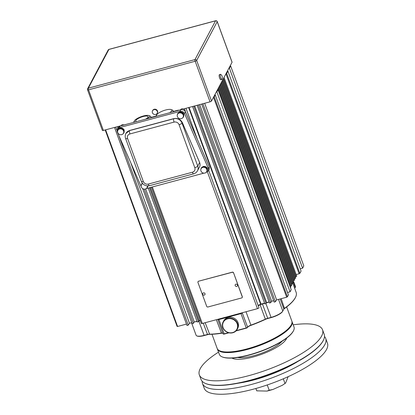 <?xml version="1.0" encoding="UTF-8"?>
<svg xmlns="http://www.w3.org/2000/svg" width="415" height="415" viewBox="0 0 415 415"><rect width="100%" height="100%" fill="white"/><g stroke="black" fill="none" stroke-linecap="round" stroke-linejoin="round"><path stroke-width="0.62" d="M267.25 384.949L269.169 390.193L272.868 389.498L282.299 385.296L285.598 383.066L288.14 376.68M283.295 378.812L284.929 383.278M255.873 388.487L256.735 390.842L267.042 391.08L269.169 390.193M324.499 336.524A65.601 18.556 159.9 0 1 325.708 338.448A65.601 18.556 159.9 0 1 251.703 384.378A65.601 18.556 159.9 0 1 202.499 383.533A65.601 18.556 159.9 0 1 202.183 381.281M325.708 338.448L327.456 343.221A65.601 18.556 159.9 0 1 253.451 389.151A65.601 18.556 159.9 0 1 204.247 388.31L202.499 383.533M298.183 361.273A53.011 14.992 159.9 0 1 254.084 379.891A53.011 14.992 159.9 0 1 238.257 383.201M214.244 96.871L287.413 296.813L286.672 297.218L213.507 97.271L232.058 62.286L217.206 21.699L196.658 60.445L211.515 101.027L213.507 97.271L214.244 96.871L215.245 94.983L214.757 94.911M216.288 92.026L216.9 91.865L218.025 89.739L217.538 89.666M226.683 73.414L299.853 273.361L299.116 273.76L225.947 73.813L226.683 73.414L227.897 71.121L227.285 71.287M228.815 68.408L229.428 68.242L230.641 65.949L230.154 65.876M151.449 187.207L201.306 323.456A1.323 0.373 -20.1 0 0 202.302 323.477L218.166 319.218A0.996 0.28 -20.1 0 0 218.788 319.156L240.85 313.237A0.996 0.28 -20.1 0 0 241.603 312.936L257.466 308.677A1.323 0.373 -20.1 0 0 258.96 307.748L208.672 170.332M150.375 187.497L199.122 320.702L200.196 320.411M199.122 320.702L198.489 321.646L197.26 322.019L148.259 188.062M145.603 188.944L194.293 321.993L196.99 321.272M194.293 321.993L193.359 323.389L192.129 323.762L142.708 188.649M114.54 127.447L186.999 325.51L188.228 325.132L189.468 323.29L191.735 322.683M105.618 129.838L177.579 326.481L186.48 324.089M177.579 326.481L177.091 326.408L105.197 129.952M300.247 268.816L302.597 268.183L303.811 265.896L230.641 65.949M299.853 273.361L301.067 271.068L227.897 71.121M296.144 274.554L299.116 273.76M224.017 77.455L296.746 276.198L295.298 276.867M294.292 278.756L295.745 278.086L223.016 79.343M293.291 280.644L294.743 279.98L222.009 81.231M221.008 83.125L293.737 281.868L292.29 282.537M220.007 85.013L292.736 283.756L291.288 284.425M219.006 86.901L291.735 285.644L290.287 286.314M290.505 287.787L290.733 287.538L218.005 88.794M287.522 292.492L290.069 291.807L291.195 289.68L218.025 89.739M287.413 296.813L288.415 294.925L215.245 94.983M204.662 103.273L276.623 299.91L286.672 297.218M276.623 299.91L275.384 301.752L274.154 302.13L201.695 104.066M197.141 105.286L269.48 303.017L270.705 302.639L271.643 301.249L273.635 300.714M192.586 106.51L264.806 303.905L266.031 303.526L266.663 302.582L269.086 301.933M189.053 107.459L261.014 304.102L264.531 303.158M261.014 304.102L260.641 304.237L188.664 107.563M258.099 305.409A53.67 15.179 -20.1 0 0 260.641 304.237M117.507 126.648L117.943 127.846M131.135 163.889L189.468 323.29M194.702 105.939L266.663 302.582M199.682 104.606L271.643 301.249M157.202 113.305L157.415 112.896A2.651 2.423 -152.1 0 0 155.215 109.202A2.651 2.423 -152.1 0 0 152.736 110.416L152.518 110.821A2.651 2.423 -152.1 0 0 154.717 114.519A2.651 2.423 -152.1 0 0 157.311 111.407A2.651 2.423 -152.1 0 0 152.518 110.821M198.033 281.697A0.996 0.908 27.9 0 1 198.614 281.204L232.322 272.162A0.996 0.908 27.9 0 1 233.567 272.811L242.308 296.683A0.996 0.908 27.9 0 1 242.23 297.456M241.603 312.936L218.166 319.218M184.644 109.69L184.296 108.735L210.037 101.831L195.185 61.244L88.54 89.847L103.392 130.435L120.905 125.74M123.898 124.936L129.158 123.608M216.9 91.865L290.069 291.807M229.428 68.242L302.597 268.183M202.655 293.97A1.255 1.255 0 0 0 204.554 294.977A1.229 1.126 -152.1 0 0 203.454 292.886A1.229 1.126 -152.1 0 0 202.722 294.297M235.139 285.255A1.255 1.255 0 0 0 237.038 286.262A1.229 1.126 -152.1 0 0 235.938 284.171A1.229 1.126 -152.1 0 0 235.206 285.582M233.567 272.811L242.241 296.803A0.996 0.908 -152.1 0 1 241.649 297.944L207.941 306.986A0.996 0.908 -152.1 0 1 206.696 306.337L197.96 282.465A0.996 0.908 -152.1 0 1 197.997 281.754L198.064 281.635M233.505 272.93A0.996 0.908 -152.1 0 0 232.26 272.281L232.322 272.162M198.614 281.204L232.26 272.281M198.552 281.323A0.996 0.908 -152.1 0 0 197.997 281.754M217.227 21.575A1.323 1.323 0 0 0 215.639 20.75A1.323 0.384 -105 0 0 215.546 20.838L108.901 49.442A1.323 0.384 -105 0 1 108.995 49.354A1.323 1.323 0 0 0 108.165 50.013L87.617 88.758A1.323 1.214 27.9 0 0 87.565 89.707A1.323 0.373 -20.1 0 0 87.544 89.832A1.323 0.373 -20.1 0 0 88.54 89.847A1.323 0.384 -105 0 1 88.354 88.182L194.998 59.578A1.323 1.214 27.9 0 1 196.658 60.445A1.323 0.373 -20.1 0 1 195.185 61.244A1.323 0.384 -105 0 1 194.998 59.578L215.546 20.838A1.323 1.214 27.9 0 1 217.206 21.699A1.323 0.373 -20.1 0 0 217.227 21.575L232.078 62.162A1.323 0.373 159.9 0 1 232.058 62.286M103.392 130.435A1.323 0.373 159.9 0 1 102.396 130.419L87.544 89.832A1.323 1.323 0 0 1 87.617 88.758A1.323 1.214 27.9 0 1 88.354 88.182L108.901 49.442A1.323 1.214 27.9 0 0 108.165 50.013M211.515 101.027A1.323 0.373 159.9 0 1 210.037 101.831M220.521 74.337L219.462 74.622A2.651 0.763 75 0 0 219.649 78.124A2.651 0.763 75 0 0 220.837 79.742L221.89 79.457A2.651 0.763 75 0 0 222.124 79.182A4.306 4.306 0 0 0 220.853 74.461A2.651 0.763 75 0 0 220.521 74.337A2.651 0.763 75 0 0 220.702 77.844A2.651 0.763 75 0 0 221.89 79.457M211.987 334.262L217.159 348.393A39.757 11.247 -20.1 0 0 219.96 350.898A39.757 11.247 -20.1 0 0 246.977 348.906A39.757 11.247 -20.1 0 0 291.309 324.789A39.757 11.247 -20.1 0 0 291.828 321.065L286.661 306.939M191.523 322.74L196.098 335.242A10.603 2.998 -20.1 0 0 196.845 335.906A10.603 2.998 -20.1 0 0 204.05 335.377L207.401 334.48A3.974 1.126 159.9 0 1 209.347 334.168A53.67 15.179 -20.1 0 0 221.237 333.095A3.974 1.126 159.9 0 1 222.798 333.1M200.284 320.655L198.904 321.028M295.091 287.828A10.271 2.905 159.9 0 1 295.081 287.844A10.271 2.905 159.9 0 1 295.07 287.865L295.267 287.486A10.603 2.998 -20.1 0 0 295.278 287.465A10.603 2.998 -20.1 0 0 295.418 286.475L293.742 281.894M236.311 330.615L246.142 327.975A1.323 0.373 -20.1 0 0 247.615 327.176A3.974 1.126 159.9 0 1 250.909 325.137A53.67 15.179 -20.1 0 0 265.418 319.13A3.974 1.126 159.9 0 1 267.628 318.321L270.979 317.423A10.603 2.998 -20.1 0 0 282.791 311.011L283.86 308.993A3.974 1.126 159.9 0 1 284.659 308.205A53.67 15.179 -20.1 0 0 295.459 297.436A53.67 15.179 -20.1 0 0 296.16 292.409L292.523 282.47M264.62 303.401L262.384 303.998A3.974 1.126 -20.1 0 0 260.174 304.802A53.67 15.179 159.9 0 1 258.208 305.705M242.474 312.697A3.974 1.126 -20.1 0 0 242.376 312.853A1.323 0.373 159.9 0 1 240.897 313.652L218.835 319.571A1.323 0.373 159.9 0 1 217.839 319.555A1.323 0.373 159.9 0 1 217.859 319.431L217.859 319.431A3.974 1.126 -20.1 0 0 217.917 319.285L217.932 319.28M223.099 333.753A1.323 0.373 -20.1 0 0 223.083 333.878A1.323 0.373 -20.1 0 0 223.177 333.961A1.323 0.373 -20.1 0 0 224.074 333.893L228.509 332.706M197.058 321.469A10.603 2.998 159.9 0 1 195.076 321.786M269.112 302.011A10.603 2.998 159.9 0 1 266.451 302.898M295.459 297.436L295.262 297.814A53.343 15.085 159.9 0 1 284.524 308.516A4.306 1.219 -20.1 0 0 283.663 309.372L282.594 311.395A10.271 2.905 159.9 0 1 271.151 317.605L267.8 318.502A4.306 1.219 -20.1 0 0 265.408 319.374A53.343 15.085 159.9 0 1 250.987 325.344A4.306 1.219 -20.1 0 0 247.418 327.554A0.996 0.28 159.9 0 1 246.313 328.156L236.026 330.916M228.945 332.814L224.25 334.075A0.996 0.28 159.9 0 1 223.571 334.127L223.177 333.961M222.829 333.188A4.306 1.219 -20.1 0 0 221.496 333.255A53.343 15.085 159.9 0 1 209.679 334.324A4.306 1.219 -20.1 0 0 207.573 334.656L204.222 335.559A10.271 2.905 159.9 0 1 197.239 336.072L196.845 335.906M219.96 350.898L220.355 351.064A39.425 11.153 -20.1 0 0 247.148 349.082A39.425 11.153 -20.1 0 0 291.112 325.168L291.309 324.789M237.214 329.313L237.712 328.369A7.952 7.273 -152.1 0 0 238.044 322.673A7.952 7.273 -152.1 0 0 231.114 317.278A7.952 7.273 -152.1 0 0 223.664 320.92L223.161 321.864A7.952 7.273 27.9 0 1 230.616 318.222A7.952 7.273 27.9 0 1 237.541 323.617A7.952 7.273 27.9 0 1 237.214 329.313A7.952 7.273 27.9 0 1 229.76 332.955A7.952 7.273 27.9 0 1 222.834 327.56A7.952 7.273 27.9 0 1 223.161 321.864M237.173 323.814A7.62 6.972 -152.1 0 0 227.612 318.845A7.62 6.972 -152.1 0 0 223.078 327.596A7.62 6.972 -152.1 0 0 232.639 332.571A7.62 6.972 -152.1 0 0 237.173 323.814M291.927 321.371A39.757 11.247 159.9 0 1 292.051 321.667A39.757 11.247 159.9 0 1 247.195 349.503A39.757 11.247 159.9 0 1 217.377 348.989A39.757 11.247 159.9 0 1 217.284 348.688M217.377 348.989L219.343 354.363A39.757 11.247 -20.1 0 0 222.144 356.869A39.757 11.247 -20.1 0 0 249.161 354.872A39.757 11.247 -20.1 0 0 293.493 330.755A39.757 11.247 -20.1 0 0 294.012 327.036L292.051 321.667M293.493 330.755L293.296 331.139A39.425 11.153 159.9 0 1 249.332 355.053A39.425 11.153 159.9 0 1 222.539 357.03L222.144 356.869M323.321 340.409L323.124 340.793A65.269 18.462 159.9 0 1 250.344 380.379A65.269 18.462 159.9 0 1 205.99 383.657L205.591 383.491A65.601 18.556 -20.1 0 0 250.172 380.202A65.601 18.556 -20.1 0 0 323.321 340.409A65.601 18.556 -20.1 0 0 324.177 334.272L322.543 329.795A65.601 18.556 -20.1 0 0 293.203 324.815M218.529 352.138A65.601 18.556 -20.1 0 0 199.335 374.88L200.974 379.357A65.601 18.556 -20.1 0 0 205.591 383.491M199.335 374.88A65.601 18.556 -20.1 0 0 248.533 375.725A65.601 18.556 -20.1 0 0 322.543 329.795M232.006 358.067A29.818 8.435 -20.1 0 0 253.114 356.999A29.818 8.435 -20.1 0 0 286.734 338.038M237.728 357.491A26.171 7.403 -20.1 0 0 253.804 355.702A26.171 7.403 -20.1 0 0 281.993 341.291M151.05 117.429L156.05 116.086M173.346 111.448L177.07 110.447A7.952 7.273 27.9 0 1 179.202 110.183M147.403 118.711A8.118 2.298 -20.1 0 0 149.384 116.859A8.118 2.298 -20.1 0 0 148.923 115.572L150.116 116.06A9.109 2.578 159.9 0 1 150.759 116.636A9.109 2.578 159.9 0 1 150.629 117.507A9.109 2.578 159.9 0 1 150.355 117.922M148.923 115.572A8.118 2.298 -20.1 0 0 143.408 115.977A8.118 2.298 -20.1 0 0 134.356 120.9A8.118 2.298 -20.1 0 0 134.704 122.119M145.582 119.198A6.536 1.847 -20.1 0 0 147.922 117.248A6.536 1.847 -20.1 0 0 148.015 116.625A6.536 1.847 -20.1 0 0 142.179 116.812A6.536 1.847 -20.1 0 0 135.829 120.495A6.536 1.847 -20.1 0 0 135.736 121.118A6.536 1.847 -20.1 0 0 136.525 121.631M169.699 112.73A8.118 2.298 -20.1 0 0 171.68 110.878A8.118 2.298 -20.1 0 0 171.219 109.591L172.412 110.079A9.109 2.578 159.9 0 1 173.055 110.655A9.109 2.578 159.9 0 1 172.925 111.526A9.109 2.578 159.9 0 1 172.65 111.941M171.219 109.591A8.118 2.298 -20.1 0 0 165.704 109.996A8.118 2.298 -20.1 0 0 156.652 114.919A8.118 2.298 -20.1 0 0 157 116.138M183.077 117.284L183.347 116.781A3.149 2.879 -152.1 0 0 183.477 114.524A3.149 2.879 -152.1 0 0 180.733 112.392A3.149 2.879 -152.1 0 0 177.786 113.835L177.516 114.338A3.149 2.879 -152.1 0 0 177.387 116.594A3.149 2.879 -152.1 0 0 180.131 118.726A3.149 2.879 -152.1 0 0 183.077 117.284A3.149 2.879 -152.1 0 0 183.207 115.033A3.149 2.879 -152.1 0 0 180.468 112.896A3.149 2.879 -152.1 0 0 177.516 114.338M177.324 114.799A3.315 3.03 27.9 0 1 177.641 113.757A3.315 3.03 27.9 0 1 180.743 112.237A3.315 3.03 27.9 0 1 183.632 114.483A3.315 3.03 27.9 0 1 183.492 116.859A3.315 3.03 27.9 0 1 182.802 117.704M142.625 183.601A3.149 2.879 -152.1 0 0 141.463 184.737A3.149 2.879 -152.1 0 0 141.333 186.994A3.149 2.879 -152.1 0 0 144.078 189.131A3.149 2.879 -152.1 0 0 147.024 187.689L147.294 187.186A3.149 2.879 -152.1 0 0 147.605 185.904M142.438 183.388A3.149 2.879 -152.1 0 0 141.733 184.234L141.463 184.737M147.766 185.91A3.315 3.03 27.9 0 1 147.439 187.264A3.315 3.03 27.9 0 1 146.749 188.104M141.271 185.199A3.315 3.03 27.9 0 1 141.588 184.156A3.315 3.03 27.9 0 1 142.34 183.259M206.66 171.691L206.929 171.188A3.149 2.879 -152.1 0 0 207.059 168.931A3.149 2.879 -152.1 0 0 204.315 166.794A3.149 2.879 -152.1 0 0 201.368 168.236L201.099 168.744A3.149 2.879 -152.1 0 0 200.969 171.001A3.149 2.879 -152.1 0 0 203.713 173.133A3.149 2.879 -152.1 0 0 206.66 171.691A3.149 2.879 -152.1 0 0 206.789 169.434A3.149 2.879 -152.1 0 0 204.05 167.302A3.149 2.879 -152.1 0 0 201.099 168.744M200.907 169.206A3.315 3.03 27.9 0 1 201.223 168.158A3.315 3.03 27.9 0 1 204.325 166.643A3.315 3.03 27.9 0 1 207.215 168.889A3.315 3.03 27.9 0 1 207.075 171.265A3.315 3.03 27.9 0 1 206.385 172.111M123.442 133.282L123.712 132.779A3.149 2.879 -152.1 0 0 123.841 130.523A3.149 2.879 -152.1 0 0 121.097 128.385A3.149 2.879 -152.1 0 0 118.151 129.828L117.881 130.336A3.149 2.879 -152.1 0 0 117.751 132.587A3.149 2.879 -152.1 0 0 120.495 134.725A3.149 2.879 -152.1 0 0 123.442 133.282A3.149 2.879 -152.1 0 0 123.571 131.026A3.149 2.879 -152.1 0 0 120.832 128.894A3.149 2.879 -152.1 0 0 117.881 130.336M117.689 130.798A3.315 3.03 27.9 0 1 118.005 129.75A3.315 3.03 27.9 0 1 121.107 128.235A3.315 3.03 27.9 0 1 123.997 130.481A3.315 3.03 27.9 0 1 123.857 132.857A3.315 3.03 27.9 0 1 123.167 133.703M177.641 113.757L179.602 112.081C181.531 111.754 182.953 112.403 183.866 114.037L183.492 116.859M141.588 184.156L142.278 183.181M143.31 181.474A3.974 3.636 -152.1 0 0 148.3 184.068L192.425 172.23A3.974 3.636 -152.1 0 0 194.796 167.665L179.067 124.692A3.974 3.636 -152.1 0 0 174.082 122.098L129.952 133.936A3.974 3.636 -152.1 0 0 127.581 138.501L143.31 181.474A2.651 0.752 159.9 0 1 141.323 181.443L125.595 138.47C124.993 136.743 125.097 135.072 125.911 133.464L129.651 130.466L173.781 118.628C177.641 117.964 180.489 119.266 182.315 122.534L199.631 162.509C200.274 164.055 200.232 165.544 199.516 166.96L197.473 170.809A6.624 6.064 27.9 0 0 197.748 166.062L199.631 162.509M201.223 168.158L203.174 166.503C205.103 166.171 206.53 166.825 207.443 168.459L207.075 171.265M118.005 129.75L119.966 128.079C121.896 127.747 123.317 128.401 124.23 130.035L123.857 132.857M141.634 187.601L117.165 131.643L117.227 129.195L119.214 127.685L179.892 111.412C182.014 111.049 183.58 111.765 184.587 113.56L208.397 168.526L208.33 170.975L205.85 172.614M146.215 188.612L203.858 173.148M148.005 185.904L147.439 187.264M117.227 129.195L118.104 127.55L120.085 126.041L180.764 109.762C182.885 109.399 184.452 110.115 185.458 111.915L184.587 113.56M208.397 168.526L209.269 166.877L209.202 169.325L208.33 170.975M209.269 166.877L185.458 111.915M120.838 125.838A2.651 2.423 27.9 0 1 124.023 124.982M180.473 109.84A2.651 2.423 27.9 0 1 185.323 111.635M208.314 164.672A2.651 2.423 27.9 0 1 208.709 165.59M147.024 187.689A3.149 2.879 -152.1 0 0 147.284 185.889M133.625 122.409A9.109 2.578 159.9 0 1 133.765 122.046A9.109 2.578 159.9 0 1 133.775 122.026M155.921 116.428A9.109 2.578 159.9 0 1 156.061 116.065A9.109 2.578 159.9 0 1 156.071 116.044M152.347 186.968L202.302 323.477M185.329 111.557L185.453 111.905M207.438 171.976L257.466 308.677M144.233 189.147L193.359 323.389M149.483 187.736L198.489 321.646M202.919 103.74L275.384 301.752M198.365 104.959L270.705 302.639M193.81 106.183L266.031 303.526M218.487 87.876L291.029 286.101M219.494 85.983L292.03 284.208M220.495 84.095L293.032 282.319M223.498 78.425L296.04 276.649M222.497 80.318L295.039 278.538M221.496 82.206L294.038 280.431M115.764 127.115L116.921 130.284M118.804 135.425L188.228 325.132M221.496 333.255L216.34 319.711M205.155 322.709L209.679 334.324M207.573 334.656L203.277 323.212M198.837 321.127L204.222 335.559M295.07 287.865L295.267 287.486L293.338 282.205M281.178 298.691L284.524 308.516M283.663 309.372L283.86 308.993L280.187 298.956M278.538 299.397L282.791 311.011L282.594 311.395M271.151 317.605L265.932 303.624M262.358 303.739L267.8 318.502M265.408 319.374L259.998 304.537M246.012 311.748L250.987 325.344M246.313 328.156L240.85 313.237M218.788 319.156L224.25 334.075M247.418 327.554L247.615 327.176L242.215 312.77M176.883 110.805L177.07 110.447M125.911 133.464A6.624 6.064 27.9 0 1 129.579 130.601L173.709 118.763A2.651 0.763 75 0 0 174.082 122.098M173.781 118.628L173.709 118.763A6.624 6.064 27.9 0 1 182.019 123.089A2.651 0.752 159.9 0 1 179.067 124.692M129.651 130.466L129.579 130.601A2.651 0.763 75 0 0 129.952 133.936M125.595 138.47A2.651 0.752 -20.1 0 0 127.581 138.501M148.3 184.068A2.651 0.763 75 0 0 149.488 185.687C145.691 186.34 142.968 184.924 141.323 181.443M192.425 172.23A2.651 0.763 75 0 0 193.613 173.849L149.488 185.687M194.796 167.665A2.651 0.752 -20.1 0 0 197.748 166.062L182.019 123.089L182.315 122.534M120.085 126.041L119.214 127.685M179.892 111.412L180.764 109.762M285.598 383.066L282.299 385.296M272.868 389.498L267.042 391.08M185.967 108.284L197.275 139.191M142.682 188.633L192.129 323.762M148.243 188.068L197.26 322.019M201.674 104.072L274.154 302.13M197.125 105.291L269.48 303.017M192.57 106.515L264.806 303.905M114.519 127.452L186.999 325.51M215.639 20.75L108.995 49.354M217.839 319.555L223.083 333.878M295.081 287.844L295.278 287.465M150.759 116.636L151.148 117.71M173.055 110.655L173.444 111.728M193.613 173.849C195.335 173.361 196.617 172.35 197.473 170.809M156.652 114.919L156.061 116.065M134.356 120.9L133.765 122.046"/></g></svg>
